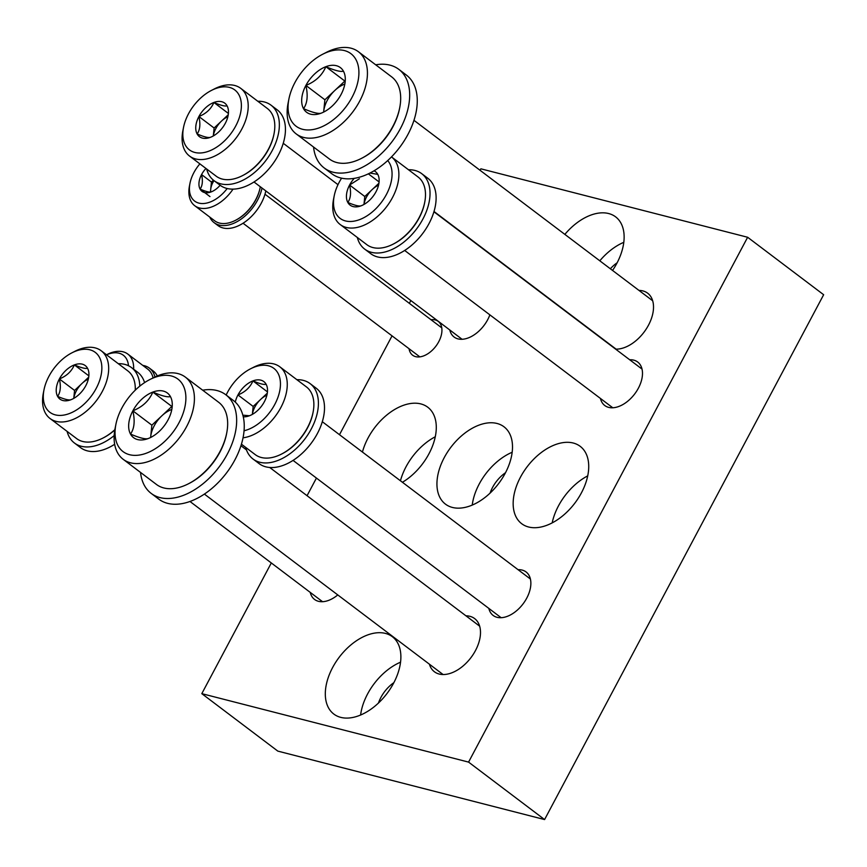 <?xml version="1.0" encoding="UTF-8"?>
<svg xmlns="http://www.w3.org/2000/svg" width="867" height="867" viewBox="0 0 867 867"><rect width="100%" height="100%" fill="white"/><g stroke="black" fill="none" stroke-linecap="round" stroke-linejoin="round"><path stroke-width="1.3" d="M505.515 472.699A27.278 16.874 -52.9 0 0 490.083 493.117M393.889 682.632A27.278 16.874 -52.9 0 0 378.456 703.05M617.141 262.766A27.278 16.874 -52.9 0 0 610.346 268.781M271.306 562.954L201.805 693.654L468.57 762.104L747.636 237.265L480.871 168.816L480.08 170.3M410.828 300.535L409.343 303.342M392.047 335.865L339.496 434.703M316.433 478.075L307.059 495.707M468.57 762.104L544.584 819.564L277.819 751.115L201.805 693.654M544.584 819.564L823.65 294.726L747.636 237.265M409.051 348.718A21.22 13.124 -52.9 0 0 425.751 354.961A21.22 13.124 -52.9 0 0 441.541 334.066A21.22 13.124 -52.9 0 0 435.169 319.923A21.22 13.124 -52.9 0 0 430.986 319.706M449.767 329.959A27.278 16.874 -52.9 0 0 470.998 336.71A27.278 16.874 -52.9 0 0 489.866 314.862M310.234 592.389A27.278 16.874 -52.9 0 0 331.465 599.13A27.278 16.874 -52.9 0 0 337.772 594.925M429.393 664.176A33.347 20.624 -52.9 0 0 455.056 671.372A33.347 20.624 -52.9 0 0 479.874 638.546A33.347 20.624 -52.9 0 0 469.871 616.307A33.347 20.624 -52.9 0 0 465.947 615.819M615.624 349.13A33.347 20.624 -52.9 0 0 628.076 345.976A33.347 20.624 -52.9 0 0 652.894 313.15A33.347 20.624 -52.9 0 0 642.891 290.911A33.347 20.624 -52.9 0 0 638.968 290.412M488.825 608.385A27.278 16.874 -52.9 0 0 510.045 615.137A27.278 16.874 -52.9 0 0 530.355 588.281A27.278 16.874 -52.9 0 0 522.172 570.085A27.278 16.874 -52.9 0 0 518.065 569.695M600.441 398.452A27.278 16.874 -52.9 0 0 621.672 405.203A27.278 16.874 -52.9 0 0 641.981 378.348A27.278 16.874 -52.9 0 0 633.788 360.152A27.278 16.874 -52.9 0 0 629.691 359.762M402.418 482.28A48.498 29.998 -52.9 0 0 433.446 443.46A48.498 29.998 -52.9 0 0 427.745 407.208A48.498 29.998 -52.9 0 0 420.831 403.914A48.498 29.998 -52.9 0 0 362.439 452.054M573.26 443.026A48.498 29.998 -52.9 0 0 523.516 471.962A48.498 29.998 -52.9 0 0 521.696 523.711A48.498 29.998 -52.9 0 0 574.864 503.109A48.498 29.998 -52.9 0 0 580.186 446.332A48.498 29.998 -52.9 0 0 573.26 443.026M497.051 423.475A48.498 29.998 -52.9 0 0 447.296 452.401A48.498 29.998 -52.9 0 0 445.475 504.15A48.498 29.998 -52.9 0 0 498.644 483.548A48.498 29.998 -52.9 0 0 503.965 426.77A48.498 29.998 -52.9 0 0 497.051 423.475M385.425 633.409A48.498 29.998 -52.9 0 0 335.67 662.334A48.498 29.998 -52.9 0 0 333.849 714.083A48.498 29.998 -52.9 0 0 387.018 693.481A48.498 29.998 -52.9 0 0 392.339 636.703A48.498 29.998 -52.9 0 0 385.425 633.409M612.546 270.439A48.498 29.998 -52.9 0 0 615.592 216.837A48.498 29.998 -52.9 0 0 608.667 213.542A48.498 29.998 -52.9 0 0 564.851 234.383M623.796 242.326A48.498 29.998 -52.9 0 0 599.812 260.815M400.543 662.193A48.498 29.998 -52.9 0 0 360.607 715.026M512.169 452.26A48.498 29.998 -52.9 0 0 472.233 505.093M587.718 475.875A48.498 29.998 -52.9 0 0 552.171 522.888M435.277 436.762A48.498 29.998 -52.9 0 0 400.446 480.784M227.078 105.861A21.003 12.983 127.1 0 1 228.075 115.734A21.003 12.983 127.1 0 1 225.312 123.298A21.003 12.983 127.1 0 1 212.448 136.412A21.003 12.983 127.1 0 1 210.334 137.354C208.243 137.961 203.843 136.834 197.134 133.962C200.017 129.931 200.613 124.111 198.901 116.525C206.162 113.61 211.147 108.928 213.878 102.469C220.565 105.33 224.965 106.468 227.078 105.861A21.003 12.983 127.1 0 0 213.878 102.469A21.003 12.983 127.1 0 0 198.901 116.525A21.003 12.983 127.1 0 0 197.134 133.962A21.003 12.983 127.1 0 0 210.334 137.354M188.475 113.848A37.584 23.246 127.1 0 1 211.505 90.385A37.584 23.246 127.1 0 1 241.34 107.378A37.584 23.246 127.1 0 1 208.026 151.454A37.584 23.246 127.1 0 1 183.533 127.384A37.584 23.246 127.1 0 1 188.475 113.848M211.505 90.385L214.463 88.867A42.44 26.248 127.1 0 1 240.744 88.358A42.44 26.248 127.1 0 1 236.084 138.037A42.44 26.248 127.1 0 1 189.559 156.071A42.44 26.248 127.1 0 1 182.883 130.646L183.533 127.384M240.744 88.358L267.339 108.473A42.44 26.248 127.1 0 1 274.015 133.886A42.44 26.248 127.1 0 1 242.435 175.665A42.44 26.248 127.1 0 1 216.165 176.174L189.559 156.071M274.015 133.886L273.853 134.699A41.226 25.49 127.1 0 1 243.172 175.286L242.435 175.665M213.325 135.946A18.185 11.249 127.1 0 1 221.594 120.99L214.106 128.013L213.304 135.956M228.032 114.953L221.594 120.99A18.185 11.249 127.1 0 1 227.858 116.709M228.054 113.187L213.878 102.469M214.106 128.013L198.901 116.525M257.813 101.266A47.284 29.24 127.1 0 1 264.283 101.959A47.284 29.24 127.1 0 1 271.024 105.178L277.115 109.773A47.284 29.24 127.1 0 1 271.924 165.131A47.284 29.24 127.1 0 1 220.077 185.213L213.997 180.618A47.284 29.24 127.1 0 1 206.628 168.967M271.024 105.178A47.284 29.24 127.1 0 1 265.844 160.536A47.284 29.24 127.1 0 1 213.997 180.618A15.162 9.374 127.1 0 0 210.714 189.309L210.432 192.03M87.545 368.28A21.003 12.983 127.1 0 1 88.542 378.153A21.003 12.983 127.1 0 1 85.779 385.717A21.003 12.983 127.1 0 1 72.915 398.831A21.003 12.983 127.1 0 1 70.801 399.774C68.71 400.381 64.31 399.253 57.601 396.382C60.484 392.35 61.08 386.53 59.379 378.944C66.629 376.029 71.625 371.347 74.345 364.899C81.032 367.749 85.432 368.887 87.545 368.28A21.003 12.983 127.1 0 0 74.345 364.899A21.003 12.983 127.1 0 0 59.379 378.944A21.003 12.983 127.1 0 0 57.601 396.382A21.003 12.983 127.1 0 0 70.801 399.774M48.953 376.267A37.584 23.246 127.1 0 1 71.972 352.804A37.584 23.246 127.1 0 1 101.807 369.797A37.584 23.246 127.1 0 1 68.493 413.873A37.584 23.246 127.1 0 1 44 389.803A37.584 23.246 127.1 0 1 48.953 376.267M71.972 352.804L74.93 351.287A42.44 26.248 127.1 0 1 101.211 350.777A42.44 26.248 127.1 0 1 96.551 400.456A42.44 26.248 127.1 0 1 50.026 418.49A42.44 26.248 127.1 0 1 43.35 393.065L44 389.803M101.211 350.777L127.817 370.892A42.44 26.248 127.1 0 1 135.252 390.193M114.856 429.685A42.44 26.248 127.1 0 1 102.902 438.084A42.44 26.248 127.1 0 1 76.632 438.594L50.026 418.49M114.812 429.945A41.226 25.49 127.1 0 1 103.65 437.705L102.902 438.084M73.793 398.365A18.185 11.249 127.1 0 1 82.062 383.409L74.573 390.443L73.771 398.376M88.499 377.373L82.062 383.409A18.185 11.249 127.1 0 1 88.326 379.128M88.521 375.606L74.345 364.899M74.573 390.443L59.379 378.944M118.28 363.685A47.284 29.24 127.1 0 1 124.75 364.378A47.284 29.24 127.1 0 1 131.502 367.597L137.582 372.192A47.284 29.24 127.1 0 1 144.594 382.618M114.661 444.272A47.284 29.24 127.1 0 1 80.544 447.632L74.464 443.037A47.284 29.24 127.1 0 1 67.095 431.387M131.502 367.597A47.284 29.24 127.1 0 1 139.804 386.129M114.173 435.602A47.284 29.24 127.1 0 1 74.464 443.037M220.131 185.256A17.503 10.827 127.1 0 1 212.849 191.152A17.503 10.827 127.1 0 1 211.093 191.932C209.348 192.441 205.674 191.499 200.093 189.104C202.488 185.744 202.986 180.9 201.567 174.57A17.503 10.827 127.1 0 1 205.967 168.469M211.093 191.932A17.503 10.827 127.1 0 1 200.093 189.104A17.503 10.827 127.1 0 1 201.567 174.57L211.45 182.048L210.714 189.309A15.162 9.374 127.1 0 0 210.714 191.997M227.187 188.518A29.706 18.37 127.1 0 1 200.396 203.409A29.706 18.37 127.1 0 1 189.981 183.305A29.706 18.37 127.1 0 1 193.894 172.609A29.706 18.37 127.1 0 1 199.887 163.874M233.028 189.136A33.347 20.624 127.1 0 1 194.739 205.717A33.347 20.624 127.1 0 1 189.494 185.755L189.981 183.305M260.306 186.752A33.347 20.624 127.1 0 1 260.154 187.575A33.347 20.624 127.1 0 1 235.336 220.402A33.347 20.624 127.1 0 1 214.691 220.803L194.739 205.717M260.089 187.89A32.437 20.06 127.1 0 1 260.035 188.193A32.437 20.06 127.1 0 1 235.889 220.12A32.437 20.06 127.1 0 1 235.618 220.261M213.434 180.173L211.45 182.048M209.966 196.581L200.093 189.104M265.822 190.924A35.168 21.751 127.1 0 1 245.318 221.703A35.168 21.751 127.1 0 1 217.964 225.561L214.171 222.689A35.168 21.751 127.1 0 1 209.76 217.075M262.029 188.041A35.168 21.751 127.1 0 1 241.514 218.831A35.168 21.751 127.1 0 1 214.171 222.689M106.554 354.82A29.706 18.37 127.1 0 1 128.479 365.744M106.511 354.787L107.15 354.462A33.347 20.624 127.1 0 1 127.796 354.061A33.347 20.624 127.1 0 1 133.637 369.212M127.796 354.061L147.748 369.147A33.347 20.624 127.1 0 1 153.08 377.904M142.817 365.408A35.168 21.751 127.1 0 1 144.399 365.733A35.168 21.751 127.1 0 1 149.417 368.128L153.221 371A35.168 21.751 127.1 0 1 157.295 375.931M149.417 368.128A35.168 21.751 127.1 0 1 154.944 376.982M343.451 71.202A28.004 17.318 127.1 0 1 344.773 84.37A28.004 17.318 127.1 0 1 341.089 94.449A28.004 17.318 127.1 0 1 323.933 111.93A28.004 17.318 127.1 0 1 321.126 113.187C318.33 114 312.467 112.493 303.526 108.668C307.362 103.281 308.153 95.533 305.888 85.421C315.555 81.531 322.21 75.277 325.851 66.683C334.76 70.498 340.623 72.004 343.451 71.202A28.004 17.318 127.1 0 0 325.851 66.683A28.004 17.318 127.1 0 0 305.888 85.421A28.004 17.318 127.1 0 0 303.526 108.668A28.004 17.318 127.1 0 0 321.126 113.187M294.899 82.603A45.474 28.123 127.1 0 1 322.752 54.209A45.474 28.123 127.1 0 1 358.851 74.779A45.474 28.123 127.1 0 1 318.547 128.088A45.474 28.123 127.1 0 1 288.917 98.968A45.474 28.123 127.1 0 1 294.899 82.603M322.752 54.209L326.458 52.313A51.532 31.873 127.1 0 1 358.364 51.695A51.532 31.873 127.1 0 1 352.706 112.027A51.532 31.873 127.1 0 1 296.211 133.919A51.532 31.873 127.1 0 1 288.104 103.054L288.917 98.968M358.364 51.695L391.613 76.838A51.532 31.873 127.1 0 1 399.72 107.703A51.532 31.873 127.1 0 1 361.376 158.433A51.532 31.873 127.1 0 1 329.471 159.051L296.211 133.919M399.72 107.703L399.524 108.722A50.015 30.93 127.1 0 1 362.298 157.957L361.376 158.433M323.651 112.049A24.254 14.999 127.1 0 1 323.705 111.409L323.64 112.06M323.705 111.409A24.254 14.999 127.1 0 1 334.868 90.417L324.887 99.781L323.705 111.409M344.752 81.14L334.868 90.417A24.254 14.999 127.1 0 1 344.665 84.11M344.741 80.967L325.851 66.683M324.887 99.781L305.888 85.421M375.704 64.808A61.839 38.246 127.1 0 1 389.955 65.133A61.839 38.246 127.1 0 1 398.787 69.327L406.385 75.082A61.839 38.246 127.1 0 1 399.6 147.466A61.839 38.246 127.1 0 1 331.801 173.736L324.204 167.992A61.839 38.246 127.1 0 1 313.551 147.022M398.787 69.327A61.839 38.246 127.1 0 1 392.003 141.722A61.839 38.246 127.1 0 1 324.204 167.992M170.431 396.598A28.004 17.318 127.1 0 1 171.753 409.766A28.004 17.318 127.1 0 1 168.068 419.856A28.004 17.318 127.1 0 1 150.923 437.336A28.004 17.318 127.1 0 1 148.105 438.583C145.309 439.396 139.446 437.889 130.505 434.064C134.352 428.688 135.133 420.928 132.868 410.817C142.535 406.926 149.189 400.684 152.83 392.079C161.739 395.894 167.602 397.4 170.431 396.598A28.004 17.318 127.1 0 0 152.83 392.079A28.004 17.318 127.1 0 0 132.868 410.817A28.004 17.318 127.1 0 0 130.505 434.064A28.004 17.318 127.1 0 0 148.105 438.583M121.889 407.999A45.474 28.123 127.1 0 1 149.731 379.605A45.474 28.123 127.1 0 1 185.831 400.175A45.474 28.123 127.1 0 1 145.526 453.495A45.474 28.123 127.1 0 1 115.896 424.375A45.474 28.123 127.1 0 1 121.889 407.999M149.731 379.605L153.437 377.719A51.532 31.873 127.1 0 1 185.343 377.102A51.532 31.873 127.1 0 1 179.686 437.423A51.532 31.873 127.1 0 1 123.19 459.315A51.532 31.873 127.1 0 1 115.083 428.45L115.896 424.375M185.343 377.102L218.603 402.234A51.532 31.873 127.1 0 1 226.699 433.099A51.532 31.873 127.1 0 1 188.356 483.829A51.532 31.873 127.1 0 1 156.45 484.458L123.19 459.315M226.699 433.099L226.504 434.118A50.015 30.93 127.1 0 1 189.277 483.363L188.356 483.829M150.63 437.456A24.254 14.999 127.1 0 1 150.685 436.805L150.62 437.456M150.685 436.805A24.254 14.999 127.1 0 1 161.847 415.813L151.866 425.177L150.685 436.805M171.731 406.547L161.847 415.813A24.254 14.999 127.1 0 1 171.644 409.517M171.72 406.363L152.83 392.079M151.866 425.177L132.868 410.817M202.683 390.204A61.839 38.246 127.1 0 1 216.934 390.529A61.839 38.246 127.1 0 1 225.767 394.734L233.364 400.478A61.839 38.246 127.1 0 1 226.58 472.873A61.839 38.246 127.1 0 1 158.78 499.143L151.183 493.399A61.839 38.246 127.1 0 1 140.541 472.428M225.767 394.734A61.839 38.246 127.1 0 1 218.983 467.129A61.839 38.246 127.1 0 1 151.183 493.399M369.949 173.064L377.763 174.354A21.003 12.983 127.1 0 1 378.76 184.227A21.003 12.983 127.1 0 1 375.985 191.791A21.003 12.983 127.1 0 1 363.121 204.905A21.003 12.983 127.1 0 1 361.019 205.837C358.916 206.444 354.516 205.316 347.819 202.455C350.702 198.413 351.287 192.604 349.585 185.018L359.404 178.765M374.056 170.799A21.003 12.983 127.1 0 1 377.763 174.354M361.019 205.837A21.003 12.983 127.1 0 1 347.819 202.455A21.003 12.983 127.1 0 1 349.585 185.018A21.003 12.983 127.1 0 1 354.235 178.374M387.722 160.558A37.584 23.246 127.1 0 1 367.619 215.46A37.584 23.246 127.1 0 1 334.207 195.877A37.584 23.246 127.1 0 1 339.16 182.341A37.584 23.246 127.1 0 1 341.598 178.168M424.7 202.369A42.44 26.248 127.1 0 1 393.119 244.158L393.856 243.779A41.226 25.49 127.1 0 0 424.537 203.192L424.7 202.369A42.44 26.248 127.1 0 0 418.024 176.955L391.494 156.905A42.44 26.248 127.1 0 1 386.715 206.584A42.44 26.248 127.1 0 1 340.232 224.553A42.44 26.248 127.1 0 1 333.557 199.139L334.207 195.877M393.119 244.158A42.44 26.248 127.1 0 1 366.839 244.667L340.232 224.553M363.999 204.428A18.185 11.249 127.1 0 1 372.279 189.483L364.79 196.506L363.977 204.439M378.716 183.436L372.279 189.483A18.185 11.249 127.1 0 1 378.532 185.202M378.727 181.669L368.367 173.844M364.79 196.506L349.585 185.018M408.498 169.748A47.284 29.24 127.1 0 1 414.957 170.452A47.284 29.24 127.1 0 1 421.709 173.66L427.789 178.255A47.284 29.24 127.1 0 1 422.597 233.613A47.284 29.24 127.1 0 1 370.762 253.706L364.682 249.111A47.284 29.24 127.1 0 1 357.312 237.46M421.709 173.66A47.284 29.24 127.1 0 1 416.518 229.018A47.284 29.24 127.1 0 1 364.682 249.111M235.282 402.093A21.003 12.983 127.1 0 1 237.959 394.951C245.22 392.036 250.205 387.343 252.936 380.895C259.612 383.756 264.012 384.883 266.136 384.287A21.003 12.983 127.1 0 1 267.134 394.16A21.003 12.983 127.1 0 1 264.359 401.724A21.003 12.983 127.1 0 1 251.506 414.838A21.003 12.983 127.1 0 1 249.393 415.77L243.909 415.239M253.164 406.439L252.362 414.372A18.185 11.249 127.1 0 1 260.653 399.416L253.164 406.439L237.959 394.951A21.003 12.983 127.1 0 1 252.936 380.895A21.003 12.983 127.1 0 1 266.136 384.287M249.393 415.77A21.003 12.983 127.1 0 1 243.259 416.799M226.157 395.038A37.584 23.246 127.1 0 1 227.533 392.274A37.584 23.246 127.1 0 1 250.552 368.8A37.584 23.246 127.1 0 1 280.269 387.43A37.584 23.246 127.1 0 1 244.06 430.758M250.552 368.8L253.522 367.294A42.44 26.248 127.1 0 1 279.792 366.784A42.44 26.248 127.1 0 1 281.211 406.851A42.44 26.248 127.1 0 1 243.031 437.802M279.792 366.784L306.398 386.888A42.44 26.248 127.1 0 1 313.074 412.313A42.44 26.248 127.1 0 1 281.493 454.091A42.44 26.248 127.1 0 1 255.212 454.601L241.427 444.175M313.074 412.313L312.911 413.125A41.226 25.49 127.1 0 1 282.23 453.712L281.493 454.091M267.09 393.38L260.653 399.416A18.185 11.249 127.1 0 1 266.917 395.135M267.101 391.613L252.936 380.895M296.872 379.692A47.284 29.24 127.1 0 1 303.331 380.385A47.284 29.24 127.1 0 1 310.083 383.593L316.162 388.188A47.284 29.24 127.1 0 1 310.982 443.557A47.284 29.24 127.1 0 1 259.135 463.639L253.056 459.044A47.284 29.24 127.1 0 1 245.686 447.394M310.083 383.593A47.284 29.24 127.1 0 1 304.891 438.951A47.284 29.24 127.1 0 1 253.056 459.044M253.998 181.983L462.1 339.29M283.249 143.283L337.989 184.671M189.981 501.484L322.567 601.709M260.035 188.193L260.154 187.575M235.889 220.12L235.336 220.402M243.053 223.242L419.834 356.868M264.988 194.219L441.769 327.856M434.009 211.483L616.112 349.141M413.96 120.329L652.678 300.773M204.384 494.092L443.091 674.537M240.95 445.725L246.466 449.897M269.724 467.486L479.657 626.18M404.683 250.465L612.774 407.772M433.923 211.776L642.024 369.082M293.057 460.399L501.148 617.705M322.296 421.709L530.398 579.015"/></g></svg>
